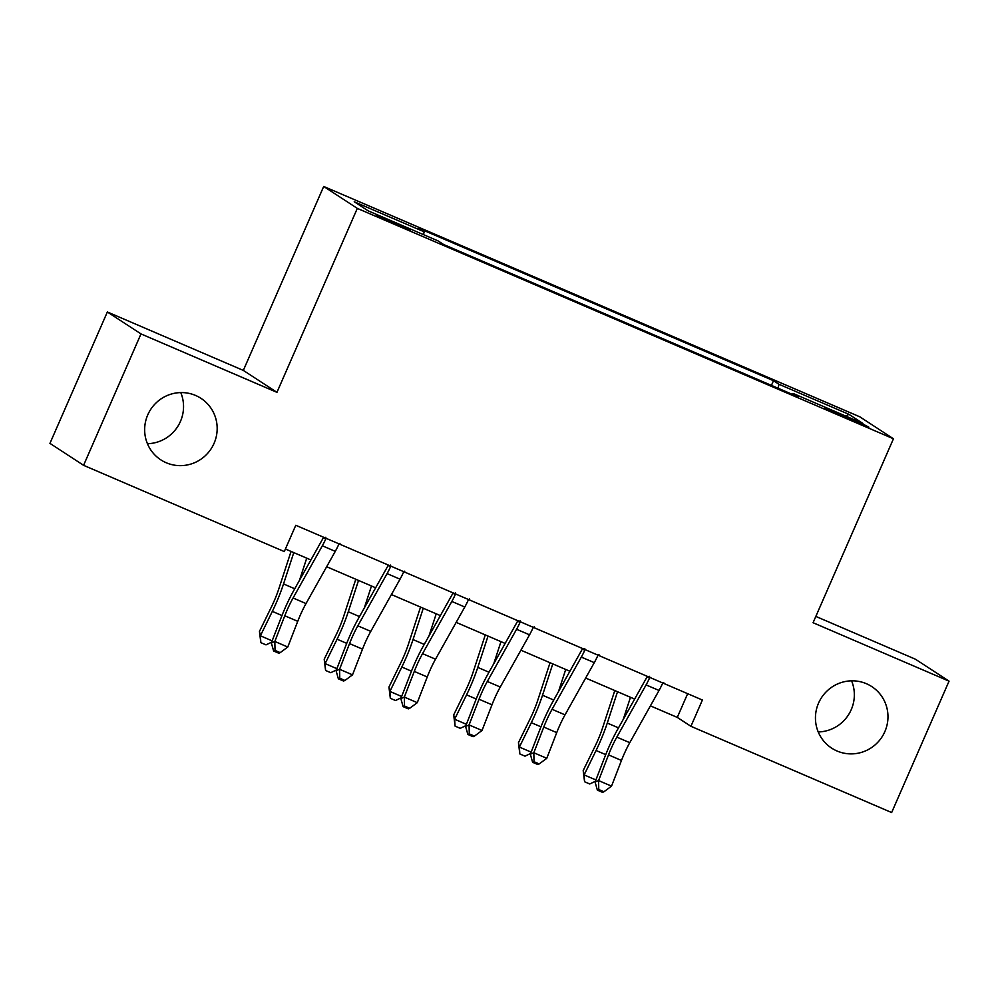 <?xml version="1.0" encoding="UTF-8"?>
<svg xmlns="http://www.w3.org/2000/svg" width="999" height="999" viewBox="0 0 999 999"><rect width="100%" height="100%" fill="white"/><g stroke="black" fill="none" stroke-linecap="round" stroke-linejoin="round"><path stroke-width="1.5" d="M180.769 392.595A36.726 36.064 -56.9 0 1 180.444 421.416A36.726 36.064 -56.9 0 1 147.427 443.693M214.061 443.356A36.726 36.064 -56.9 0 1 160.839 459.865A36.726 36.064 -56.9 0 1 147.765 414.86A36.726 36.064 -56.9 0 1 200.986 398.351A36.726 36.064 -56.9 0 1 214.061 443.356M851.573 680.831A36.726 36.064 -56.9 0 1 851.235 709.665A36.726 36.064 -56.9 0 1 818.231 731.942M884.864 731.605A36.726 36.064 -56.9 0 1 831.643 748.114A36.726 36.064 -56.9 0 1 818.556 703.109A36.726 36.064 -56.9 0 1 871.79 686.6A36.726 36.064 -56.9 0 1 884.864 731.605M396.491 224.713L410.402 230.17L404.495 227.098L376.748 215.472L396.491 224.713M107.355 311.975L140.984 333.916L276.948 392.345L243.331 370.404L107.355 311.975L49.95 443.369L83.579 465.322L284.29 551.573L295.779 525.287L702.397 700.024L690.921 726.298L891.645 812.549L949.05 681.156L915.421 659.215L815.833 616.42M243.331 370.404L323.701 186.451L859.827 416.82L893.443 438.773L357.317 208.391L323.701 186.451M849.712 418.194L824.824 408.017L855.344 421.865L868.83 427.147L863.099 424.175L849.712 418.194L849.25 419.243M778.046 388.224L778.983 384.278L773.488 380.694L418.668 228.222L424.163 231.805L423.489 234.64M778.983 384.278L848.913 414.323L862.911 423.464L792.981 393.406L792.332 394.355M424.163 231.805L354.233 201.761L368.231 210.889L438.161 240.946L443.656 244.53L798.476 397.003L792.981 393.406M140.984 333.916L83.579 465.322M276.948 392.345L357.317 208.391M893.443 438.773L813.074 622.727L949.05 681.156M650.411 705.856L677.285 717.407L690.921 726.298M285.414 549.013L310.889 559.952M326.661 566.733L375.636 587.787M391.408 594.555L440.384 615.609M456.156 622.377L505.144 643.431M520.916 650.199L569.892 671.253M585.664 678.034L634.64 699.075M687.649 693.681L677.285 717.407M773.488 380.694L771.44 385.377M845.741 416.084L848.913 414.323M663.736 682.442L662.437 683.716A20.08 3.746 113.3 0 1 659.028 690.471L629.77 742.682A28.696 5.345 -66.7 0 0 621.478 760.451L611.525 786.138L598.576 780.569L598.763 789.522L597.365 790.109L602.547 792.332L603.945 791.745L598.763 789.522M649.562 676.348L649.487 678.146A20.08 3.746 113.3 0 1 646.078 684.914L616.82 737.112A28.696 5.345 -66.7 0 0 608.528 754.882L598.576 780.569L595.079 782.055L605.044 756.355A43.044 8.017 113.3 0 1 617.469 729.707L646.728 677.497A5.744 1.074 -66.7 0 0 647.19 676.648L647.215 676.298M649.487 678.146L647.19 676.648M595.079 782.055L597.365 790.109M603.945 791.745L611.525 786.138M614.797 690.546L602.597 727.834A28.696 5.345 113.3 0 1 595.129 746.128L583.191 770.541L584.14 774.899L596.066 750.499A43.044 8.017 -66.7 0 0 607.28 723.051L617.519 691.72M595.379 781.28L589.747 783.978L584.565 781.755L583.191 770.541M584.565 781.755L584.14 774.899L595.891 779.957M623.239 719.405L630.469 697.29M598.988 654.62L597.689 655.893A20.08 3.746 113.3 0 1 594.28 662.649L565.022 714.859A28.696 5.345 -66.7 0 0 556.73 732.617L546.778 758.316L533.828 752.746L534.015 761.7L532.617 762.287L537.799 764.51L539.198 763.923L534.015 761.7M584.802 648.526L584.74 650.324A20.08 3.746 113.3 0 1 581.331 657.092L552.072 709.29A28.696 5.345 -66.7 0 0 543.781 727.06L533.828 752.746L530.332 754.22L540.297 728.533A43.044 8.017 113.3 0 1 552.722 701.872L581.98 649.675A5.744 1.074 -66.7 0 0 582.429 648.826L582.467 648.476M584.74 650.324L582.429 648.826M530.332 754.22L532.617 762.287M539.198 763.923L546.778 758.316M534.24 626.798L532.942 628.071A20.08 3.746 113.3 0 1 529.532 634.827L500.262 687.025A28.696 5.345 -66.7 0 0 491.983 704.794L482.03 730.494L469.08 724.924L469.268 733.878L467.869 734.465L473.051 736.688L474.45 736.101L469.268 733.878M520.054 620.704L519.992 622.502A20.08 3.746 113.3 0 1 516.583 629.27L487.312 681.468A28.696 5.345 -66.7 0 0 479.033 699.238L469.08 724.924L465.584 726.398L475.549 700.711A43.044 8.017 113.3 0 1 487.974 674.05L517.232 621.853A5.744 1.074 -66.7 0 0 517.682 621.003L517.707 620.654M519.992 622.502L517.682 621.003M465.584 726.398L467.869 734.465M474.45 736.101L482.03 730.494M469.493 598.975L468.194 600.249A20.08 3.746 113.3 0 1 464.785 607.005L435.514 659.203A28.696 5.345 -66.7 0 0 427.235 676.972L417.282 702.672L404.333 697.102L404.52 706.056L403.121 706.643L408.304 708.865L409.702 708.279L404.52 706.056M455.307 592.882L455.232 594.68A20.08 3.746 113.3 0 1 451.835 601.448L422.565 653.646A28.696 5.345 -66.7 0 0 414.285 671.415L404.333 697.102L400.836 698.576L410.789 672.889A43.044 8.017 113.3 0 1 423.214 646.228L452.485 594.03A5.744 1.074 -66.7 0 0 452.934 593.181L452.959 592.832M455.232 594.68L452.934 593.181M400.836 698.576L403.121 706.643M409.702 708.279L417.282 702.672M550.049 662.724L537.849 700.012A28.696 5.345 113.3 0 1 530.382 718.306L518.444 742.719L519.393 747.077L531.318 722.677A43.044 8.017 -66.7 0 0 542.532 695.229L552.772 663.898M530.631 753.458L524.999 756.156L519.817 753.933L518.444 742.719M519.817 753.933L519.393 747.077L531.143 752.135M558.491 691.583L565.721 669.467M485.302 634.902L473.101 672.19A28.696 5.345 113.3 0 1 465.634 690.484L453.696 714.897L454.632 719.255L466.57 694.854A43.044 8.017 -66.7 0 0 477.784 667.407L488.024 636.076M465.884 725.636L460.252 728.333L455.069 726.111L453.696 714.897M455.069 726.111L454.632 719.255L466.396 724.312M493.743 663.761L500.974 641.633M420.542 607.08L408.354 644.367A28.696 5.345 113.3 0 1 400.886 662.662L388.948 687.075L389.885 691.433L401.823 667.032A43.044 8.017 -66.7 0 0 413.024 639.585L423.276 608.254M401.136 697.814L395.504 700.511L390.322 698.289L388.948 687.075M390.322 698.289L389.885 691.433L401.648 696.49M428.996 635.938L436.226 613.811M404.745 571.153L403.434 572.427A20.08 3.746 113.3 0 1 400.037 579.183L370.766 631.38A28.696 5.345 -66.7 0 0 362.487 649.15L352.522 674.849L339.573 669.28L339.772 678.221L338.374 678.821L343.556 681.043L344.942 680.456L339.772 678.221M390.559 565.059L390.484 566.858A20.08 3.746 113.3 0 1 387.088 573.613L357.817 625.824A28.696 5.345 -66.7 0 0 349.538 643.593L339.573 669.28L336.089 670.754L346.041 645.067A43.044 8.017 113.3 0 1 358.466 618.406L387.737 566.208A5.744 1.074 -66.7 0 0 388.186 565.359L388.211 565.009M390.484 566.858L388.186 565.359M336.089 670.754L338.374 678.821M344.942 680.456L352.522 674.849M355.794 579.258L343.606 616.545A28.696 5.345 113.3 0 1 336.126 634.84L324.2 659.253L325.137 663.611L337.075 639.21A43.044 8.017 -66.7 0 0 348.276 611.763L358.529 580.431M336.388 669.992L330.744 672.689L325.574 670.466L324.2 659.253M325.574 670.466L325.137 663.611L336.9 668.668M364.248 608.116L371.478 585.988M339.985 543.331L338.686 544.592A20.08 3.746 113.3 0 1 335.277 551.361L306.019 603.558A28.696 5.345 -66.7 0 0 297.739 621.328L287.774 647.027L274.825 641.458L275.025 650.399L273.626 650.998L278.808 653.221L280.195 652.634L275.025 650.399M325.811 537.237L325.736 539.035A20.08 3.746 113.3 0 1 322.327 545.791L293.069 598.001A28.696 5.345 -66.7 0 0 284.79 615.771L274.825 641.458L271.341 642.931L281.293 617.245A43.044 8.017 113.3 0 1 293.718 590.584L322.989 538.386A5.744 1.074 -66.7 0 0 323.439 537.537L323.464 537.187M325.736 539.035L323.439 537.537M271.341 642.931L273.626 650.998M280.195 652.634L287.774 647.027M291.046 551.436L278.858 588.723A28.696 5.345 113.3 0 1 271.378 607.017L259.453 631.418L260.389 635.789L272.327 611.388A43.044 8.017 -66.7 0 0 283.529 583.94L293.781 552.609M271.628 642.17L265.996 644.867L260.826 642.644L259.453 631.418M260.826 642.644L260.389 635.789L272.153 640.846M299.5 580.282L306.73 558.166M837.861 414.31L838.311 413.299M629.77 742.682L616.82 737.112M621.478 760.451L608.528 754.882M659.028 690.471L646.078 684.914M596.066 750.499L605.719 754.645M607.28 723.051L618.493 727.871M565.022 714.859L552.072 709.29M556.73 732.617L543.781 727.06M594.28 662.649L581.331 657.092M500.262 687.025L487.312 681.468M491.983 704.794L479.033 699.238M529.532 634.827L516.583 629.27M435.514 659.203L422.565 653.646M427.235 676.972L414.285 671.415M464.785 607.005L451.835 601.448M531.318 722.677L540.958 726.822M542.532 695.229L553.746 700.049M466.57 694.854L476.211 699M477.784 667.407L488.998 672.227M401.823 667.032L411.463 671.178M413.024 639.585L424.25 644.405M370.766 631.38L357.817 625.824M362.487 649.15L349.538 643.593M400.037 579.183L387.088 573.613M337.075 639.21L346.715 643.356M348.276 611.763L359.49 616.583M306.019 603.558L293.069 598.001M297.739 621.328L284.79 615.771M335.277 551.361L322.327 545.791M272.327 611.388L281.968 615.534M283.529 583.94L294.742 588.761"/></g></svg>
